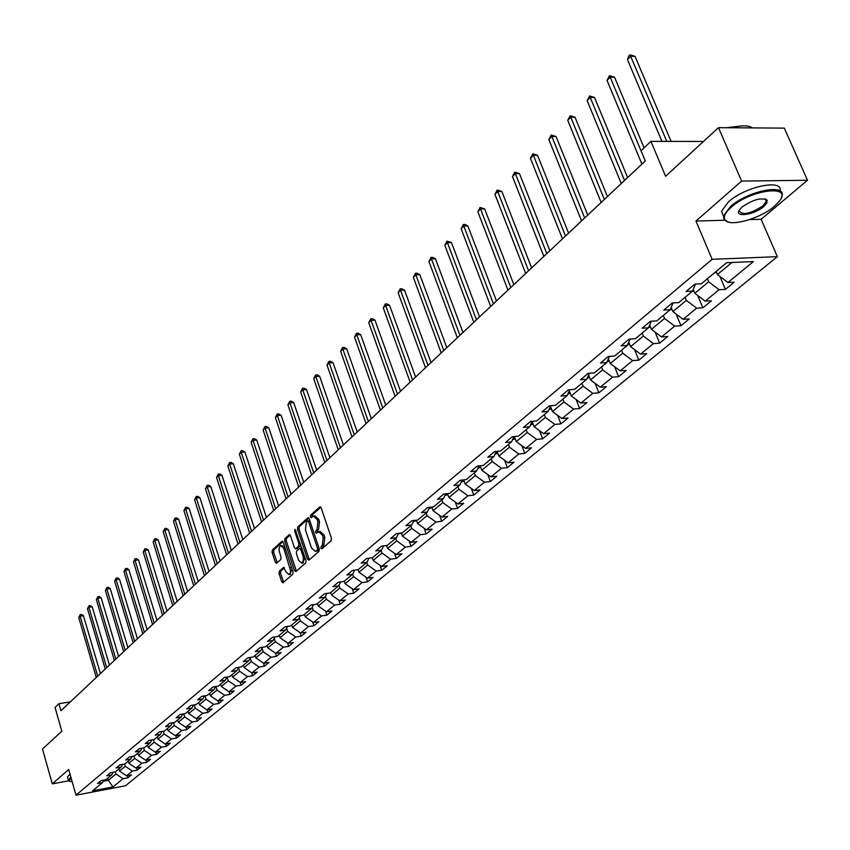 <?xml version="1.0" encoding="UTF-8"?>
<svg xmlns="http://www.w3.org/2000/svg" width="850" height="850" viewBox="0 0 850 850"><rect width="100%" height="100%" fill="white"/><g stroke="black" fill="none" stroke-linecap="round" stroke-linejoin="round"><path stroke-width="1.27" d="M320.864 548.176L321.874 548.824L331.139 540.727L331.447 538.263L321.141 507.843L319.951 506.802L310.569 515.249L310.367 516.97L311.185 517.692L313.31 516.067L317.092 519.403L317.942 521.921L316.997 529.763L315.807 530.814L315.605 532.525L316.434 533.269L318.548 531.664L322.373 535.043L323.223 537.582L322.267 545.424L321.077 546.465L320.864 548.176M319.217 531.59L320.121 531.473L323.946 534.852L324.796 537.381L323.839 545.222L322.649 546.263L322.554 548.239M320.811 507.195L312.141 515.068L312.024 516.991M314.001 515.982L314.882 515.876L318.665 519.222L319.515 521.73L318.569 529.571L317.379 530.623L317.273 532.578M765.691 200.069L766.317 199.431M279.289 571.147L279.013 573.495L281.733 581.782L282.88 582.845L292.761 574.271L293.038 571.891L283.231 542.236L281.881 541.333L272.351 550.003L272.074 552.351L275.336 562.296L276.462 563.338L280.766 559.555L281.042 557.186L279.023 550.418L279.406 546.996L280.734 545.541L283.762 548.314L290.636 570.881L290.211 573.059L288.883 574.504L285.812 571.689L283.603 567.386L279.289 571.147L280.829 570.945L280.553 573.293L283.624 582.25M749.657 219.587L761.133 219.279L807.5 180.253L741.636 181.093L718.484 127.67L665.603 176.279L650.93 141.366L641.059 150.748L645.309 160.926L60.903 710.749L58.894 703.726L55.037 707.391L61.827 731.255L42.5 749.02L52.275 783.859L68.627 780.821M741.636 181.093L695.959 221.032L712.13 259.324L76.001 795.186L68.701 769.494L52.275 783.859M307.509 559.226L308.911 560.15L319.005 551.342L319.292 548.898L309.156 518.723L307.976 517.682L297.797 526.862L297.511 529.274L307.509 559.226L309.071 559.024L309.421 559.704M305.734 562.923L295.864 571.551L294.483 570.626L284.665 540.94L284.941 538.549L289.319 534.65L290.456 535.681L294.461 547.729L295.609 548.781L298.637 546.157L298.913 543.745L294.727 531.165L295.088 529.38L306.021 560.522L305.734 562.923M718.484 127.67L784.295 128.116L807.5 180.253M712.13 259.324L777.357 256.668L125.492 785.761L76.001 795.186M127.245 775.657L127.872 777.803L131.463 774.871L126.565 775.784L132.345 771.046L137.254 770.132L140.909 767.146L135.989 768.06L141.865 763.236L146.806 762.322L150.524 759.284L145.573 760.197L151.555 755.289L156.538 754.375L160.321 751.283L155.337 752.186L161.436 747.192L166.441 746.289L170.298 743.134L165.272 744.037L171.488 738.937L176.524 738.044L180.455 734.825L175.398 735.728L181.73 730.543L186.798 729.64L190.793 726.367L185.714 727.271L192.164 721.979L197.264 721.087L201.344 717.751L196.233 718.643L202.799 713.256L207.931 712.374L212.086 708.974L206.943 709.856L213.637 704.363L218.801 703.481L223.029 700.018L217.855 700.899L224.687 695.3L229.883 694.429L234.196 690.901L228.99 691.773L235.949 686.067L241.177 685.196L245.576 681.594L240.337 682.465L247.435 676.643L252.694 675.782L257.189 672.106L251.919 672.966L259.154 667.027L264.446 666.177L269.025 662.426L263.723 663.276L271.108 657.22L276.431 656.37L281.106 652.556L275.761 653.395L283.305 647.222L288.66 646.383L293.431 642.483L288.054 643.312L295.747 637.011L301.144 636.172L306.011 632.198L300.603 633.027L308.454 626.588L313.884 625.759L318.856 621.701L313.416 622.519L321.428 615.942L326.889 615.124L331.967 610.98L326.496 611.787L334.677 605.072L340.181 604.276L345.366 600.036L339.851 600.833L348.213 593.969L353.749 593.183L359.04 588.848L353.494 589.634L362.036 582.622L367.614 581.846L373.022 577.426L367.434 578.202L376.168 571.03L381.777 570.265L387.303 565.749L381.692 566.504L390.618 559.183L396.259 558.429L401.912 553.807L396.259 554.561L405.386 547.071L411.06 546.327L416.84 541.609L411.156 542.342L420.484 534.682L426.201 533.959L432.119 529.125L426.392 529.837L435.944 522.006L441.692 521.294L447.737 516.354L441.979 517.055L451.743 509.033L457.534 508.342L463.728 503.285L457.927 503.965L467.925 495.763L473.748 495.093L480.091 489.908L474.257 490.578L484.489 482.173L490.354 481.514L496.846 476.212L490.971 476.861L501.457 468.265L507.354 467.627L514.006 462.188L508.087 462.814L518.829 454.006L524.769 453.39L531.579 447.822L525.629 448.428L536.637 439.397L542.608 438.802L549.589 433.096L543.607 433.681L554.891 424.426L560.894 423.863L568.055 418.009L562.031 418.572L573.601 409.084L579.647 408.531L586.978 402.539L580.922 403.07L592.79 393.337L598.867 392.817L606.39 386.665L600.302 387.175L612.478 377.188L618.588 376.699L626.312 370.388L620.181 370.866L632.676 360.612L638.828 360.156L646.765 353.674L640.592 354.121L653.416 343.602L659.611 343.166L667.749 336.515L661.544 336.94L674.719 326.124L680.946 325.731L689.308 318.899L683.071 319.281L696.607 308.178L702.865 307.806L711.461 300.794L705.181 301.144L719.1 289.723L725.39 289.404L734.23 282.179L727.919 282.498L753.419 261.577L726.654 262.703L701.324 283.804L694.854 284.123L686.109 291.433L692.559 291.104L695.428 284.102M127.872 777.803L122.995 778.727L112.986 786.93L92.629 790.798L102.499 782.584L97.537 783.509L101.054 780.576L106.027 779.641L111.722 774.892L106.728 775.827L110.309 772.831L115.313 771.906L121.114 767.072L116.099 767.996L119.744 764.947L124.769 764.023L130.677 759.103L125.63 760.028L129.338 756.925L134.406 756.001L140.42 750.986L135.341 751.91L139.124 748.744L144.213 747.83L150.344 742.719L145.233 743.644L149.079 740.414L154.211 739.5L160.459 734.304L155.306 735.218L159.237 731.935L164.39 731.021L170.754 725.719L165.58 726.633L169.575 723.286L174.771 722.383L181.252 716.975L176.046 717.878L180.115 714.468L185.343 713.575L191.962 708.061L186.713 708.964L190.867 705.479L196.127 704.586L202.863 698.976L197.583 699.869L201.822 696.32L207.124 695.438L213.998 689.711L208.675 690.593L212.999 686.981L218.333 686.099L225.335 680.255L219.991 681.137L224.4 677.45L229.766 676.579L236.916 670.618L231.529 671.489L236.034 667.728L241.432 666.857L248.721 660.779L243.302 661.64L247.903 657.804L253.332 656.944L260.78 650.739L255.319 651.599L260.015 647.679L265.476 646.829L273.084 640.496L267.591 641.336L272.372 637.341L277.886 636.501L285.642 630.031L280.118 630.87L285.005 626.779L290.541 625.951L298.467 619.352L292.899 620.181L297.893 616.006L303.471 615.177L311.567 608.441L305.968 609.259L311.068 604.987L316.678 604.18L324.955 597.295L319.313 598.092L324.53 593.736L330.183 592.939L338.629 585.894L332.956 586.691L338.279 582.239L343.974 581.453L352.612 574.26L346.896 575.036L352.346 570.488L358.073 569.713L366.902 562.349L361.154 563.114L366.722 558.461L372.481 557.706L381.512 550.173L375.732 550.928L381.427 546.168L387.228 545.424L396.461 537.731L390.639 538.464L396.472 533.598L402.305 532.865L411.761 524.981L405.896 525.714L411.857 520.721L417.743 520.009L427.412 511.944L421.515 512.656L427.614 507.556L433.532 506.855L443.434 498.599L437.495 499.29L443.743 494.062L449.703 493.382L459.85 484.936L453.868 485.605L460.264 480.25L466.257 479.591L476.648 470.942L470.634 471.591L477.19 466.108L483.225 465.46L493.871 456.599L487.815 457.226L494.53 451.605L500.608 450.989L511.519 441.894L505.421 442.51L512.306 436.741L518.426 436.146L529.603 426.828L523.472 427.412L530.538 421.504L536.69 420.931L548.154 411.379L541.981 411.931L549.227 405.875L555.422 405.333L567.194 395.526L560.979 396.058L568.416 389.842L574.643 389.321L586.723 379.259L580.465 379.769L588.094 373.384L594.362 372.895L606.762 362.567L600.472 363.035L608.313 356.49L614.614 356.022L627.353 345.419L621.021 345.865L629.064 339.129L635.418 338.704L648.497 327.803L642.122 328.217L650.399 321.3L656.784 320.907L670.225 309.708L663.818 310.08L672.318 302.972L678.746 302.611L692.559 291.104M124.599 764.054L125.248 766.286L119.51 771.056L118.883 768.921M119.51 771.056L126.565 775.784M125.248 766.286L132.345 771.046M111.722 774.892L113.156 772.299M134.013 756.075L134.714 758.423L128.871 763.279L128.244 761.133M128.871 763.279L135.989 768.06M134.714 758.423L141.865 763.236M121.114 767.072L122.57 764.426M143.607 747.936L144.351 750.423L138.401 755.363L137.764 753.206M138.401 755.363L145.573 760.197M144.351 750.423L151.555 755.289M130.677 759.103L132.164 756.404M153.372 739.649L154.158 742.273L148.102 747.309L147.454 745.131M148.102 747.309L155.337 752.186M154.158 742.273L161.436 747.192M140.42 750.986L141.929 748.244M163.327 731.213L164.156 733.975L157.983 739.107L157.324 736.907M157.983 739.107L165.272 744.037M164.156 733.975L171.488 738.937M150.344 742.719L151.874 739.925M173.453 722.606L174.335 725.518L168.045 730.745L167.386 728.535M168.045 730.745L175.398 735.728M174.335 725.518L181.73 730.543M160.459 734.304L162.01 731.446M183.77 713.841L184.705 716.911L178.309 722.224L177.629 720.003M178.309 722.224L185.714 727.271M184.705 716.911L192.164 721.979M170.754 725.719L172.337 722.808M194.289 704.905L195.277 708.135L188.753 713.554L188.062 711.312M188.753 713.554L196.233 718.643M195.277 708.135L202.799 713.256M181.252 716.975L182.856 714M204.999 695.789L206.051 699.189L199.399 704.714L198.698 702.451M199.399 704.714L206.943 709.856M206.051 699.189L213.637 704.363M191.962 708.061L193.587 705.022M215.921 686.492L217.037 690.062L210.258 695.693L209.546 693.419M210.258 695.693L217.855 700.899M217.037 690.062L224.687 695.3M202.863 698.976L204.531 695.874M225.335 680.255L227.056 677.014L228.236 680.765L221.319 686.513L220.596 684.207M221.319 686.513L228.99 691.773M228.236 680.765L235.949 686.067M213.998 689.711L215.677 686.534M238.499 667.622L239.657 671.287L232.602 677.142L231.869 674.826M232.602 677.142L240.337 682.465M239.657 671.287L247.435 676.643M250.166 658.038L251.303 661.608L244.109 667.59L243.366 665.242M244.109 667.59L251.919 672.966M251.303 661.608L259.154 667.027M236.916 670.618L238.659 667.303M262.066 648.263L263.181 651.748L255.839 657.836L255.085 655.477M255.839 657.836L263.723 663.276M263.181 651.748L271.108 657.22M248.721 660.779L250.506 657.39M274.221 638.297L275.315 641.676L267.824 647.891L267.049 645.511M267.824 647.891L275.761 653.395M275.315 641.676L283.305 647.222M260.78 650.739L262.586 647.275M286.62 628.139L287.683 631.401L280.043 637.744L279.257 635.343M280.043 637.744L288.054 643.312M287.683 631.401L295.747 637.011M273.084 640.496L274.922 636.947M299.285 617.759L300.316 620.904L292.517 627.385L291.72 624.973M292.517 627.385L300.603 633.027M300.316 620.904L308.454 626.588M285.642 630.031L287.513 626.407M312.216 607.176L313.214 610.194L305.246 616.813L304.438 614.369M305.246 616.813L313.416 622.519M313.214 610.194L321.428 615.942M298.467 619.352L300.369 615.634M325.422 596.36L326.389 599.261L318.251 606.018L317.433 603.553M318.251 606.018L326.496 611.787M326.389 599.261L334.677 605.072M311.567 608.441L313.501 604.637M338.916 585.331L339.841 588.083L331.532 594.989L330.692 592.503M331.532 594.989L339.851 600.833M339.841 588.083L348.213 593.969M324.955 597.295L326.921 593.396M352.707 574.058L353.589 576.672L345.1 583.727L344.25 581.219M345.1 583.727L353.494 589.634M353.589 576.672L362.036 582.622M338.629 585.894L340.638 581.91M366.775 562.456L367.646 565.006L358.966 572.209L358.094 569.681M358.966 572.209L367.434 578.202M367.646 565.006L376.168 571.03M352.612 574.26L354.652 570.169M381.119 550.513L382.011 553.074L373.129 560.447L372.194 557.738M373.129 560.447L381.692 566.504M382.011 553.074L390.618 559.183M366.902 562.349L368.985 558.163M395.781 538.294L396.695 540.876L387.611 548.42L386.601 545.498M387.611 548.42L396.259 554.561M396.695 540.876L405.386 547.071M381.512 550.173L383.637 545.881M410.784 525.799L411.708 528.413L402.433 536.116L401.328 532.982M402.433 536.116L411.156 542.342M411.708 528.413L420.484 534.682M396.461 537.731L398.618 533.322M426.137 513.017L427.072 515.653L417.573 523.536L416.383 520.168M417.573 523.536L426.392 529.837M427.072 515.653L435.944 522.006M411.761 524.981L413.961 520.466M441.841 499.938L442.797 502.594L433.075 510.669L431.789 507.057M433.075 510.669L441.979 517.055M442.797 502.594L451.743 509.033M427.412 511.944L429.654 507.312M457.906 486.551L458.883 489.239L448.938 497.494L447.546 493.627M448.938 497.494L457.927 503.965M458.883 489.239L467.925 495.763M443.434 498.599L445.719 493.839M474.364 472.844L475.352 475.564L465.173 484.011L463.664 479.878M465.173 484.011L474.257 490.578M475.352 475.564L484.489 482.173M459.85 484.936L462.166 480.048M491.204 458.809L492.224 461.55L481.791 470.209L480.165 465.789M481.791 470.209L490.971 476.861M492.224 461.55L501.457 468.265M476.648 470.942L479.017 465.906M508.47 444.433L509.501 447.206L498.822 456.078L497.059 451.35M498.822 456.078L508.087 462.814M509.501 447.206L518.829 454.006M493.871 456.599L496.272 451.424M526.15 429.707L527.212 432.501L516.269 441.586L514.367 436.539M516.269 441.586L525.629 448.428M527.212 432.501L536.637 439.397M511.519 441.894L513.963 436.581M544.287 414.609L545.36 417.424L534.14 426.743L532.1 421.366L529.603 426.828M534.14 426.743L543.607 433.681M545.36 417.424L554.891 424.426M562.87 399.128L563.964 401.976L552.457 411.527L550.449 406.289M552.457 411.527L562.031 418.572M563.964 401.976L573.601 409.084M548.154 411.379L550.694 405.748M581.931 383.254L583.058 386.123L571.253 395.93L569.277 390.841M571.253 395.93L580.922 403.07M583.058 386.123L592.79 393.337M567.194 395.526L569.776 389.725M601.481 366.966L602.629 369.867L590.527 379.929L588.593 374.999M590.527 379.929L600.302 387.175M602.629 369.867L612.478 377.188M586.723 379.259L589.347 373.288M621.552 350.243L622.731 353.186L610.3 363.502L608.419 358.764M610.3 363.502L620.181 370.866M622.731 353.186L632.676 360.612M606.762 362.567L609.439 356.405M642.154 333.083L643.354 336.047L630.594 346.651L628.777 342.104M630.594 346.651L640.592 354.121M643.354 336.047L653.416 343.602M627.353 345.419L630.073 339.065M663.319 315.456L664.551 318.453L651.44 329.343L649.676 325.008M651.44 329.343L661.544 336.94M664.551 318.453L674.719 326.124M648.497 327.803L651.27 321.247M685.058 297.351L686.311 300.379L672.849 311.567L671.16 307.456M672.849 311.567L683.071 319.281M686.311 300.379L696.607 308.178M670.225 309.708L673.041 302.929M707.402 278.747L708.688 281.807L694.843 293.293L693.239 289.446M694.843 293.293L705.181 301.144M708.688 281.807L719.1 289.723M731.956 262.48L717.453 274.518L716.157 271.447M717.453 274.518L727.919 282.498M761.133 219.279L777.357 256.668M70.348 701.856L58.894 703.726M703.492 141.451L650.93 141.366M107.716 778.228L108.332 780.332L115.951 773.999L115.334 771.885M103.211 781.299L108.332 780.332L112.986 786.93M115.951 773.999L122.995 778.727M102.499 782.584L103.902 780.034M719.897 276.377L725.39 289.404M697.722 295.481L702.865 307.806M676.133 314.043L680.946 325.731M655.106 332.095L659.611 343.166M634.61 349.647L638.828 360.156M614.624 366.722L618.588 376.699M595.149 383.35L598.867 392.817M576.151 399.543L579.647 408.531M557.611 415.321L560.894 423.863M539.527 430.695L542.608 438.802M521.868 445.676L524.769 453.39M504.624 460.296L507.354 467.627M487.783 474.555L490.354 481.514M471.336 488.463L473.748 495.093M455.26 502.042L457.534 508.342M439.546 515.302L441.692 521.294M424.182 528.264L426.201 533.959M409.158 540.919L411.06 546.327M394.464 553.286L396.259 558.429M380.088 565.367L381.777 570.265M366.021 577.192L367.614 581.846M352.24 588.753L353.749 593.183M338.767 600.068L340.181 604.276M325.561 611.139L326.889 615.124M312.63 621.966L313.884 625.759M299.965 632.57L301.144 636.172M287.544 642.961L288.66 646.383M275.389 653.129L276.431 656.37M263.457 663.096L264.446 666.177M251.77 672.86L252.694 675.782M240.306 682.433L241.177 685.196M229.043 691.762L229.883 694.429M217.982 700.878L218.801 703.481M207.145 709.824L207.931 712.374M196.499 718.601L197.264 721.087M186.054 727.207L186.798 729.64M175.801 735.654L176.524 738.044M165.739 743.952L166.441 746.289M155.847 752.101L156.538 754.375M146.147 760.091L146.806 762.322M136.616 767.943L137.254 770.132M695.959 221.032L724.731 220.256M308.826 518.075L299.359 526.681L299.072 529.093L309.071 559.024M317.263 549.812L317.464 548.101L308.571 521.634L307.594 521.008L306.361 522.123L305.437 529.901L311.483 547.931L315.286 551.331L318.835 549.61L319.154 548.463M309.921 520.997L308.093 520.944M316.2 551.214L317.581 550.704L316.019 550.906M318.835 549.61L317.581 550.704M290.137 535.043L286.493 538.358L286.216 540.749L296.384 571.104M296.724 548.537L300.188 545.955L300.624 544.329M298.626 560.288L301.75 563.114L303.503 560.044L303.11 556.336L300.794 549.398L299.636 548.346L296.608 550.959L296.331 553.361L298.626 560.288M302.791 562.976L304.98 557.377M302.037 548.558L300.964 548.282M284.41 567.768L280.829 570.945M289.946 574.366L292.081 569.011M284.782 546.901L281.244 545.477M282.922 541.599L273.881 549.801L273.615 552.16L277.206 562.742M714.351 272.956L716.539 272.34M671.086 141.398L635.056 56.376L630.774 56.238L627.449 59.617L661.959 141.387M666.782 141.398L630.009 54.814L635.056 56.376M627.449 59.617L628.681 56.174L630.009 54.814M774.424 206.274L779.567 200.929C792.976 184.227 750.593 189.55 731.223 207.23C725.454 212.362 723.339 216.474 724.88 219.566C728.354 227.566 759.942 219.045 774.424 206.274M728.099 221.924L723.913 219.247L723.52 215.932L730.405 206.603C747.384 191.048 786.282 183.164 781.989 195.999L781.054 198.401M763.757 206.508C754.046 215.199 733.199 217.887 739.723 209.546L742.156 206.986C753.217 199.484 761.526 197.221 767.093 200.218L766.827 202.991L763.757 206.508M739.341 210.141L739.16 210.704C742.209 215.613 750.136 214.009 762.949 205.891L766.296 201.461L766.116 199.909L764.734 198.836M731.797 127.766C741.678 125.152 748.584 125.194 752.494 127.904M726.463 127.723L739.606 126.14M723.467 216.187L721.533 211.278L728.397 201.928C745.089 186.554 783.477 178.542 780.024 191.006M71.049 777.75L69.094 781.012L72.239 781.926M69.371 781.267L68.319 780.013L70.879 777.155M67.639 777.601L67.447 776.921L69.998 774.053M691.964 291.592L693.908 291.051M644.098 147.868L614.529 77.201L610.258 77.095L607.028 80.389L641.92 164.103M645.288 160.947L609.546 75.661L614.529 77.201M607.028 80.389L609.546 75.661M670.183 309.74L671.904 309.262M627.619 177.565L594.522 97.474L590.293 97.41L587.138 100.608L621.276 183.536M624.548 180.455L589.613 95.954L594.522 97.474M587.138 100.608L589.613 95.954M648.624 327.505L650.484 326.974M607.431 196.562L575.036 117.236L570.828 117.194L567.758 120.317L601.162 202.459M604.35 199.452L570.18 115.738L575.036 117.236M567.758 120.317L570.18 115.738M627.619 344.803L629.627 344.229M587.754 215.071L556.049 136.499L551.862 136.489L548.866 139.528L581.57 220.894M584.673 217.972L551.257 135.012L556.049 136.499M548.866 139.528L551.257 135.012M607.166 361.654L609.322 361.038M568.576 233.123L537.529 155.274L533.364 155.284L530.442 158.259L562.477 238.861M607.973 359.784L608.674 359.401M565.494 236.013L532.791 153.808L537.529 155.274M530.442 158.259L532.791 153.808M587.244 378.059L589.539 377.411M549.876 250.708L519.467 173.591L515.334 173.634L512.476 176.524L543.851 256.381M588.041 376.252L588.933 375.859M546.805 253.597L514.792 172.146L519.467 173.591M512.476 176.524L514.792 172.146M567.843 394.06L570.265 393.369M531.633 267.867L501.84 191.462L497.728 191.526L494.955 194.352L525.693 273.466M568.65 392.254L569.681 391.892M528.572 270.757L497.728 191.526L497.229 190.028L501.84 191.462M494.955 194.352L497.229 190.028M548.93 409.658L551.469 408.935M513.846 284.612L484.638 208.898L480.558 208.983L477.849 211.746L507.971 290.137M549.759 407.83L550.917 407.522M510.786 287.491L480.558 208.983L480.08 207.485L484.638 208.898M477.849 211.746L480.08 207.485M530.506 424.873L533.141 424.118M496.485 300.942L467.851 225.919L463.803 226.026L461.146 228.724L490.684 306.404M531.356 422.992L532.621 422.748M493.425 303.822L463.803 226.026L463.356 224.517L464.971 224.474L467.851 225.919M461.146 228.724L463.356 224.517M515.259 438.919L512.539 439.673M479.527 316.891L451.456 242.548L447.429 242.675L444.848 245.299L473.801 322.277M513.421 437.761L514.771 437.612M476.489 319.759L447.429 242.675L447.015 241.156L451.456 242.548M444.848 245.299L447.015 241.156M497.813 453.379L495.04 454.081M462.984 332.456L435.444 258.783L431.449 258.921L428.921 261.492L457.321 337.779M495.933 452.168L497.346 452.104M459.946 335.325L431.449 258.921L431.056 257.412L432.65 257.348L435.444 258.783M428.921 261.492L431.056 257.412M480.792 467.479L477.966 468.148M446.824 347.671L419.804 274.646L415.831 274.805L413.355 277.323L441.224 352.931M478.858 466.236L480.335 466.246M443.785 350.519L415.831 274.805L415.459 273.286L417.053 273.222L419.804 274.646M413.355 277.323L415.459 273.286M464.164 481.259L461.306 481.865M431.024 362.525L404.515 290.147L400.562 290.328L398.151 292.783L425.499 367.721M462.368 480.027L463.728 480.059M427.996 365.373L400.562 290.328L400.223 288.809L401.795 288.734L404.515 290.147M398.151 292.783L400.223 288.809M447.929 494.711L445.039 495.263M415.597 377.049L389.576 305.299L385.645 305.501L383.286 307.902L410.136 382.181M412.569 379.886L385.645 305.501L385.326 303.971L386.899 303.896L389.576 305.299M383.286 307.902L385.326 303.971M432.076 507.864L429.154 508.342M400.509 391.234L374.956 320.11L371.057 320.333L368.751 322.681L395.112 396.312M397.492 394.071L371.057 320.333L370.759 318.803L372.321 318.718L374.956 320.11M368.751 322.681L370.759 318.803M416.574 520.71L413.631 521.135M385.751 405.121L360.666 334.603L356.788 334.836L354.535 337.131L380.418 410.136M382.755 407.947L356.788 334.836L356.511 333.306L358.062 333.221L360.666 334.603M354.535 337.131L356.511 333.306M401.423 533.269L398.469 533.63M371.333 418.689L346.683 348.787L342.837 349.031L340.627 351.273L366.053 423.651M368.337 421.504L342.837 349.031L342.582 347.501L344.112 347.406L346.683 348.787M340.627 351.273L342.582 347.501M386.623 545.551L383.754 545.87M357.223 431.97L333.009 362.652L329.184 362.918L327.016 365.118L352.006 436.868M354.237 434.775L329.184 362.918L328.939 361.388L330.469 361.282L333.009 362.652M327.016 365.118L328.939 361.388M370.983 557.898L370.419 557.972M343.411 444.954L319.611 376.231L315.817 376.507L313.703 378.654L338.247 449.809M340.436 447.759L315.817 376.507L315.594 374.978L317.114 374.871L319.611 376.231M313.703 378.654L315.594 374.978M329.896 457.672L306.51 389.523L302.728 389.81L300.656 391.914L324.796 462.474M326.931 460.466L302.728 389.81L302.526 388.28L304.045 388.163L306.51 389.523M300.656 391.914L302.526 388.28M316.668 470.114L293.675 402.539L289.924 402.836L287.895 404.897L311.621 474.863M313.714 472.897L289.924 402.836L289.733 401.306L291.242 401.189L293.675 402.539M287.895 404.897L289.733 401.306M303.716 482.301L281.106 415.278L277.376 415.597L275.389 417.616L298.722 487.007M300.772 485.074L277.376 415.597L277.206 414.067L278.694 413.939L281.106 415.278M275.389 417.616L277.206 414.067M291.029 494.243L268.791 427.773L265.083 428.092L263.139 430.068L286.089 498.886M288.097 497.006L265.083 428.092L264.934 426.562L266.411 426.434L268.791 427.773M263.139 430.068L264.934 426.562M278.598 505.931L256.721 440.002L253.045 440.332L251.133 442.276L273.711 510.531M275.676 508.683L253.045 440.332L252.907 438.812L254.384 438.674L256.721 440.002M251.133 442.276L252.907 438.812M266.422 517.384L244.896 451.987L241.241 452.338L239.371 454.24L261.587 521.942M263.511 520.126L241.241 452.338L241.124 450.808L242.59 450.67L244.896 451.987M239.371 454.24L241.124 450.808M254.49 528.615L233.314 463.739L229.681 464.1L227.843 465.959L249.698 533.12M251.589 531.346L229.681 464.1L229.574 462.57L231.019 462.432L233.314 463.739M227.843 465.959L229.574 462.57M242.792 539.622L221.946 475.267L218.333 475.628L216.538 477.456L238.053 544.074M239.902 542.342L218.333 475.628L218.248 474.109L219.693 473.96L221.946 475.267M216.538 477.456L218.248 474.109M231.327 550.407L210.811 486.561L207.219 486.933L205.456 488.729L226.631 554.827M228.448 553.116L207.219 486.933L207.145 485.414L208.579 485.265L210.811 486.561M205.456 488.729L207.145 485.414M220.086 560.989L199.877 497.643L196.318 498.026L194.586 499.779L215.433 565.356M217.218 563.678L196.318 498.026L196.244 496.506L197.678 496.347L199.877 497.643M194.586 499.779L196.244 496.506M209.058 571.359L189.157 508.513L185.619 508.895L183.919 510.627L204.457 575.684M206.199 574.048L185.619 508.895L185.566 507.386L186.979 507.227L189.157 508.513M183.919 510.627L185.566 507.386M198.241 581.538L178.638 519.18L175.121 519.573L173.453 521.263L193.683 585.82M195.394 584.216L175.121 519.573L175.079 518.054L176.492 517.905L178.638 519.18M173.453 521.263L175.079 518.054M187.627 591.526L168.321 529.635L164.826 530.049L163.189 531.707L183.111 595.765M184.79 594.182L164.826 530.049L164.794 528.53L166.196 528.371L168.321 529.635M163.189 531.707L164.794 528.53M177.214 601.322L158.196 539.909L154.711 540.324L153.117 541.949L172.741 605.519M174.388 603.968L154.711 540.324L154.7 538.815L156.092 538.656L158.196 539.909M153.117 541.949L154.7 538.815M166.993 610.938L148.251 549.992L144.787 550.407L143.214 552.011L162.562 615.102M164.188 613.572L144.787 550.407L144.787 548.909L146.168 548.739L148.251 549.992M143.214 552.011L144.787 548.909M156.963 620.372L138.486 559.895L135.054 560.32L133.503 561.893L152.575 624.506M154.158 623.008L135.054 560.32L135.054 558.811L136.425 558.652L138.486 559.895M133.503 561.893L135.054 558.811M147.103 629.638L128.892 569.617L125.481 570.042L123.973 571.593L142.758 633.728M144.319 632.262L125.481 570.042L125.502 568.544L126.863 568.374L128.892 569.617M123.973 571.593L125.502 568.544M137.434 638.743L119.478 579.158L116.089 579.594L114.601 581.113L133.131 642.791M134.661 641.357L116.089 579.594L116.11 578.106L117.47 577.926L119.478 579.158M114.601 581.113L116.11 578.106M127.936 647.679L110.234 588.54L106.856 588.986L105.4 590.474L123.664 651.695M125.173 650.282L106.856 588.986L106.898 587.488L108.237 587.318L110.234 588.54M105.4 590.474L106.898 587.488M118.596 656.466L101.139 597.752L97.793 598.198L96.358 599.664L114.378 660.439M115.855 659.048L97.793 598.198L97.835 596.711L99.174 596.541L101.139 597.752M96.358 599.664L97.835 596.711M109.438 665.082L92.214 606.804L88.889 607.261L87.476 608.696L105.241 669.024M106.696 667.664L88.889 607.261L88.931 605.774L90.27 605.593L92.214 606.804M87.476 608.696L88.931 605.774M100.427 673.561L83.438 615.708L80.134 616.165L78.742 617.578L96.273 677.471M97.697 676.122L80.134 616.165L80.187 614.688L81.515 614.497L83.438 615.708M78.742 617.578L80.187 614.688M323.839 545.222L322.267 545.424M324.796 537.381L323.223 537.582M323.946 534.852L322.373 535.043M317.379 530.623L315.807 530.814M318.569 529.571L316.997 529.763M319.515 521.73L317.942 521.921M318.665 519.222L317.092 519.403M312.141 515.068L310.569 515.249M320.45 506.866L319.706 506.951M322.649 546.263L321.077 546.465M299.072 529.093L297.511 529.274M299.359 526.681L297.797 526.862M308.465 517.746L307.743 517.831M318.962 547.91L317.464 548.101M310.069 521.464L308.571 521.634M296.034 570.414L294.483 570.626M286.216 540.749L284.665 540.94M286.493 538.358L284.941 538.549M289.765 534.703L289.085 534.788M297.394 548.452L295.842 548.643M300.188 545.955L298.637 546.157M300.379 543.564L298.913 543.745M296.183 530.984L294.727 531.165M304.576 556.155L303.11 556.336M302.26 549.206L300.794 549.398M284.027 567.428L283.39 567.513M291.624 567.63L290.201 567.821M285.186 548.133L283.762 548.314M276.877 562.094L275.336 562.296M273.615 552.16L272.074 552.351M273.881 549.801L272.351 550.003M282.551 541.248L281.881 541.333M283.273 581.581L281.733 581.782M280.553 573.293L279.013 573.495M628.224 343.379L629.021 342.72M607.644 360.538L608.759 359.614M587.605 377.241L589.008 376.072M568.087 393.518L569.776 392.116M549.058 409.381L551.013 407.756M530.506 424.851L532.716 423.013M512.773 439.631L514.877 437.888M495.497 454.038L497.462 452.413M478.624 468.106L480.462 466.576M462.156 481.844L463.866 480.42M446.069 495.252L447.652 493.935M430.344 508.364L431.811 507.142M414.981 521.178L416.149 520.2M399.957 533.694L400.722 533.056M309.326 520.721L307.902 520.891M316.848 551.129L315.286 551.331M297.171 548.579L295.609 548.781M303.312 562.912L301.75 563.114M301.187 548.144L299.827 548.314M290.434 574.303L288.883 574.504M721.533 211.278L723.52 215.932M766.296 201.461L765.191 198.942M766.116 199.909L767.093 200.218M724.88 219.566L723.913 219.247M67.447 776.921L68.319 780.013M69.094 781.012L68.542 780.736"/></g></svg>
